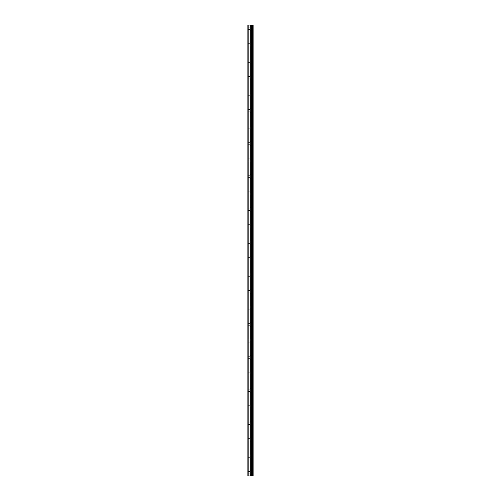 <?xml version="1.0" encoding="UTF-8"?>
<svg xmlns="http://www.w3.org/2000/svg" width="501" height="501" viewBox="0 0 501 501"><rect width="100%" height="100%" fill="white"/><g stroke="black" fill="none" stroke-linecap="round" stroke-linejoin="round"><path stroke-width="0.38" stroke-dasharray="2.5 1.88" d="M248.195 475.95L248.195 25.05L247.87 25.05L247.87 475.95L251.145 475.95L251.145 25.05L253.13 25.05L253.13 475.95L252.116 475.95L252.116 25.05M248.195 25.05L251.145 25.05L251.145 475.95L251.79 475.95L251.79 25.05M247.87 28.344L247.87 27.192L247.87 28.344M250.168 28.344L250.168 26.365L250.168 28.344M253.124 28.344L253.124 26.365L253.13 28.344M247.87 44.796L247.87 45.948L247.87 44.796M250.168 44.796L250.168 46.775L250.168 44.796M253.124 44.796L253.124 46.775L253.13 44.796M247.87 61.254L247.87 62.406L247.87 61.254M250.168 61.254L250.168 59.281L250.168 61.254M253.124 61.254L253.124 59.281L253.13 61.254M247.87 77.711L247.87 78.864L247.87 77.711M250.168 77.711L250.168 75.732L250.168 77.711M253.124 77.711L253.124 75.732L253.13 77.711M247.87 94.163L247.87 95.315L247.87 94.163M250.168 94.163L250.168 96.142L250.168 94.163M253.124 94.163L253.124 96.142L253.13 94.163M247.87 110.621L247.87 111.773L247.87 110.621M250.168 110.621L250.168 112.6L250.168 110.621M253.124 110.621L253.124 112.6L253.13 110.621M247.87 127.079L247.87 128.231L247.87 127.079M250.168 127.079L250.168 129.051L250.168 127.079M253.124 127.079L253.124 129.051L253.13 127.079M247.87 143.536L247.87 144.689L247.87 143.536M250.168 143.536L250.168 141.558L250.168 143.536M253.124 143.536L253.124 141.558L253.13 143.536M247.87 159.988L247.87 161.14L247.87 159.988M250.168 159.988L250.168 161.967L250.168 159.988M253.124 159.988L253.124 161.967L253.13 159.988M247.87 176.446L247.87 177.598L247.87 176.446M250.168 176.446L250.168 178.425L250.168 176.446M253.124 176.446L253.124 178.425L253.13 176.446M247.87 192.904L247.87 194.056L247.87 192.904M250.168 192.904L250.168 194.876L250.168 192.904M253.124 192.904L253.124 194.876L253.13 192.904M247.87 209.362L247.87 210.514L247.87 209.362M250.168 209.362L250.168 207.383L250.168 209.362M253.124 209.362L253.124 207.383L253.13 209.362M247.87 225.813L247.87 226.966L247.87 225.813M250.168 225.813L250.168 227.792L250.168 225.813M253.124 225.813L253.124 227.792L253.13 225.813M247.87 242.271L247.87 241.119L247.87 242.271M250.168 242.271L250.168 240.298L250.168 242.271M253.124 242.271L253.124 240.298L253.13 242.271M247.87 258.729L247.87 259.881L247.87 258.729M250.168 258.729L250.168 260.702L250.168 258.729M253.124 258.729L253.124 260.702L253.13 258.729M247.87 275.187L247.87 274.034L247.87 275.187M250.168 275.187L250.168 273.208L250.168 275.187M253.124 275.187L253.124 273.208L253.13 275.187M247.87 291.638L247.87 292.791L247.87 291.638M250.168 291.638L250.168 293.617L250.168 291.638M253.124 291.638L253.124 293.617L253.13 291.638M247.87 308.096L247.87 306.944L247.87 308.096M250.168 308.096L250.168 306.124L250.168 308.096M253.124 308.096L253.124 306.124L253.13 308.096M247.87 324.554L247.87 325.706L247.87 324.554M250.168 324.554L250.168 322.575L250.168 324.554M253.124 324.554L253.124 322.575L253.13 324.554M247.87 341.012L247.87 339.86L247.87 341.012M250.168 341.012L250.168 339.033L250.168 341.012M253.124 341.012L253.124 339.033L253.13 341.012M247.87 357.463L247.87 358.616L247.87 357.463M250.168 357.463L250.168 359.442L250.168 357.463M253.124 357.463L253.124 359.442L253.13 357.463M247.87 373.921L247.87 372.769L247.87 373.921M250.168 373.921L250.168 371.949L250.168 373.921M253.124 373.921L253.124 371.949L253.13 373.921M247.87 390.379L247.87 391.531L247.87 390.379M250.168 390.379L250.168 388.4L250.168 390.379M253.124 390.379L253.124 388.4L253.13 390.379M247.87 406.837L247.87 405.685L247.87 406.837M250.168 406.837L250.168 404.858L250.168 406.837M253.124 406.837L253.124 404.858L253.13 406.837M247.87 423.289L247.87 424.441L247.87 423.289M250.168 423.289L250.168 425.268L250.168 423.289M253.124 423.289L253.124 425.268L253.13 423.289M247.87 439.746L247.87 438.594L247.87 439.746M250.168 439.746L250.168 437.774L250.168 439.746M253.124 439.746L253.124 437.774L253.13 439.746M247.87 456.204L247.87 455.052L247.87 456.204M250.168 456.204L250.168 454.225L250.168 456.204M253.124 456.204L253.124 454.225L253.13 456.204M247.87 472.656L247.87 473.808L247.87 472.656M250.168 472.656L250.168 474.635L250.168 472.656M253.124 472.656L253.124 474.635L253.13 472.656M252.798 472.656L252.798 474.635L252.798 472.656M252.798 456.204L252.798 454.225L252.798 456.204M252.798 439.746L252.798 437.774L252.798 439.746M252.798 423.289L252.798 425.268L252.798 423.289M252.798 406.837L252.798 404.858L252.798 406.837M252.798 390.379L252.798 388.4L252.798 390.379M252.798 373.921L252.798 371.949L252.798 373.921M252.798 357.463L252.798 359.442L252.798 357.463M252.798 341.012L252.798 339.033L252.798 341.012M252.798 324.554L252.798 322.575L252.798 324.554M252.798 308.096L252.798 306.124L252.798 308.096M252.798 291.638L252.798 293.617L252.798 291.638M252.798 275.187L252.798 273.208L252.798 275.187M252.798 258.729L252.798 260.702L252.798 258.729M252.798 242.271L252.798 240.298L252.798 242.271M252.798 225.813L252.798 227.792L252.798 225.813M252.798 209.362L252.798 207.383L252.798 209.362M252.798 192.904L252.798 194.876L252.798 192.904M252.798 176.446L252.798 178.425L252.798 176.446M252.798 159.988L252.798 161.967L252.798 159.988M252.798 143.536L252.798 141.558L252.798 143.536M252.798 127.079L252.798 129.051L252.798 127.079M252.798 110.621L252.798 112.6L252.798 110.621M252.798 94.163L252.798 96.142L252.798 94.163M252.798 77.711L252.798 75.732L252.798 77.711M252.798 61.254L252.798 59.281L252.798 61.254M252.798 44.796L252.798 46.775L252.798 44.796M252.798 28.344L252.798 26.365L252.798 28.344M250.419 475.95L250.049 475.95L250.419 475.95M249.98 475.95L250.625 475.95L249.98 475.95M252.116 475.95L251.771 475.95M251.014 25.05L249.98 25.05L251.014 25.05M249.98 25.05L250.882 25.05L249.98 25.05M251.145 475.95L251.145 25.05M252.748 475.95L252.748 25.05M250.713 475.95L250.713 25.05M250.801 475.95L250.801 25.05M251.089 475.95L251.089 25.05M251.828 475.95L251.828 25.05M252.203 475.95L252.203 25.05M251.126 475.95L251.126 25.05L251.126 475.95M247.87 29.49L250.168 29.49M247.87 45.948L250.168 45.948M247.87 62.406L250.168 62.406M247.87 78.864L250.168 78.864M247.87 95.315L250.168 95.315M247.87 111.773L250.168 111.773M247.87 128.231L250.168 128.231M247.87 144.689L250.168 144.689M247.87 161.14L250.168 161.14M247.87 177.598L250.168 177.598M247.87 194.056L250.168 194.056M247.87 210.514L250.168 210.514M247.87 226.966L250.168 226.966M247.87 243.423L250.168 243.423M247.87 259.881L250.168 259.881M247.87 276.339L250.168 276.339M247.87 292.791L250.168 292.791M247.87 309.249L250.168 309.249M247.87 325.706L250.168 325.706M247.87 342.158L250.168 342.158M247.87 358.616L250.168 358.616M247.87 375.074L250.168 375.074M247.87 391.531L250.168 391.531M247.87 407.983L250.168 407.983M247.87 424.441L250.168 424.441M247.87 440.899L250.168 440.899M247.87 457.357L250.168 457.357M247.87 473.808L250.168 473.808M250.168 474.635L252.798 474.635M250.168 458.177L252.798 458.177M250.168 441.719L252.798 441.719M250.168 425.268L252.798 425.268M250.168 408.81L252.798 408.81M250.168 392.352L252.798 392.352M250.168 375.894L252.798 375.894M250.168 359.442L252.798 359.442M250.168 342.985L252.798 342.985M250.168 326.527L252.798 326.527M250.168 310.069L252.798 310.069M250.168 293.617L252.798 293.617M250.168 277.159L252.798 277.159M250.168 260.702L252.798 260.702M250.168 244.244L252.798 244.244M250.168 227.792L252.798 227.792M250.168 211.334L252.798 211.334M250.168 194.876L252.798 194.876M250.168 178.425L252.798 178.425M250.168 161.967L252.798 161.967M250.168 145.509L252.798 145.509M250.168 129.051L252.798 129.051M250.168 112.6L252.798 112.6M250.168 96.142L252.798 96.142M250.168 79.684L252.798 79.684M250.168 63.226L252.798 63.226M250.168 46.775L252.798 46.775M250.168 30.317L252.798 30.317M250.168 26.365L252.798 26.365M250.168 42.823L252.798 42.823M250.168 59.281L252.798 59.281M250.168 75.732L252.798 75.732M250.168 92.19L252.798 92.19M250.168 108.648L252.798 108.648M250.168 125.106L252.798 125.106M250.168 141.558L252.798 141.558M250.168 158.015L252.798 158.015M250.168 174.473L252.798 174.473M250.168 190.931L252.798 190.931M250.168 207.383L252.798 207.383M250.168 223.841L252.798 223.841M250.168 240.298L252.798 240.298M250.168 256.756L252.798 256.756M250.168 273.208L252.798 273.208M250.168 289.666L252.798 289.666M250.168 306.124L252.798 306.124M250.168 322.575L252.798 322.575M250.168 339.033L252.798 339.033M250.168 355.491L252.798 355.491M250.168 371.949L252.798 371.949M250.168 388.4L252.798 388.4M250.168 404.858L252.798 404.858M250.168 421.316L252.798 421.316M250.168 437.774L252.798 437.774M250.168 454.225L252.798 454.225M250.168 470.683L252.798 470.683M247.87 471.51L250.168 471.51M247.87 455.052L250.168 455.052M247.87 438.594L250.168 438.594M247.87 422.136L250.168 422.136M247.87 405.685L250.168 405.685M247.87 389.227L250.168 389.227M247.87 372.769L250.168 372.769M247.87 356.311L250.168 356.311M247.87 339.86L250.168 339.86M247.87 323.402L250.168 323.402M247.87 306.944L250.168 306.944M247.87 290.486L250.168 290.486M247.87 274.034L250.168 274.034M247.87 257.577L250.168 257.577M247.87 241.119L250.168 241.119M247.87 224.661L250.168 224.661M247.87 208.209L250.168 208.209M247.87 191.751L250.168 191.751M247.87 175.294L250.168 175.294M247.87 158.842L250.168 158.842M247.87 142.384L250.168 142.384M247.87 125.926L250.168 125.926M247.87 109.469L250.168 109.469M247.87 93.017L250.168 93.017M247.87 76.559L250.168 76.559M247.87 60.101L250.168 60.101M247.87 43.643L250.168 43.643M247.87 27.192L250.168 27.192"/><path stroke-width="0.75" d="M247.87 475.95L250.801 475.95L250.801 25.05L247.87 25.05L247.87 475.95M250.801 475.95L253.13 475.95L253.13 25.05L250.801 25.05M252.748 475.95L252.748 25.05M251.771 475.95L251.771 25.05M251.145 475.95L251.145 25.05M248.195 475.95L248.195 25.05M252.203 475.95L252.203 25.05M252.116 475.95L252.116 25.05M251.828 475.95L251.828 25.05M251.089 475.95L251.089 25.05M250.713 475.95L250.713 25.05"/></g></svg>
